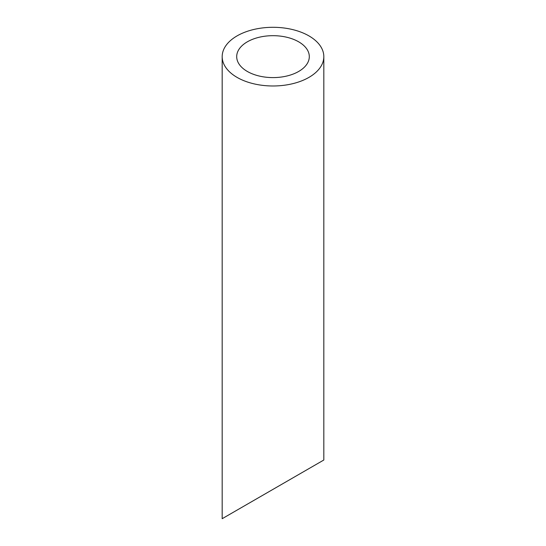 <?xml version="1.0" encoding="UTF-8"?>
<svg xmlns="http://www.w3.org/2000/svg" width="546" height="546" viewBox="0 0 546 546"><rect width="100%" height="100%" fill="white"/><g stroke="black" fill="none" stroke-linecap="round" stroke-linejoin="round"><path stroke-width="0.82" d="M247.331 71.458A36.302 20.96 0 0 0 286.889 76.003A36.302 20.96 0 0 0 309.302 56.641A36.302 20.96 0 0 0 273 35.681A36.302 20.96 0 0 0 236.698 56.641A36.302 20.96 0 0 0 247.331 71.458M247.331 504.176L236.698 510.319M309.302 468.4L298.669 474.542M237.066 77.389A50.819 29.341 0 0 0 292.444 83.75A50.819 29.341 0 0 0 323.819 56.641A50.819 29.341 0 0 0 273 27.3A50.819 29.341 0 0 0 222.181 56.641A50.819 29.341 0 0 0 237.066 77.389M323.819 56.641L323.819 460.019L222.181 518.7L222.181 56.641"/></g></svg>
